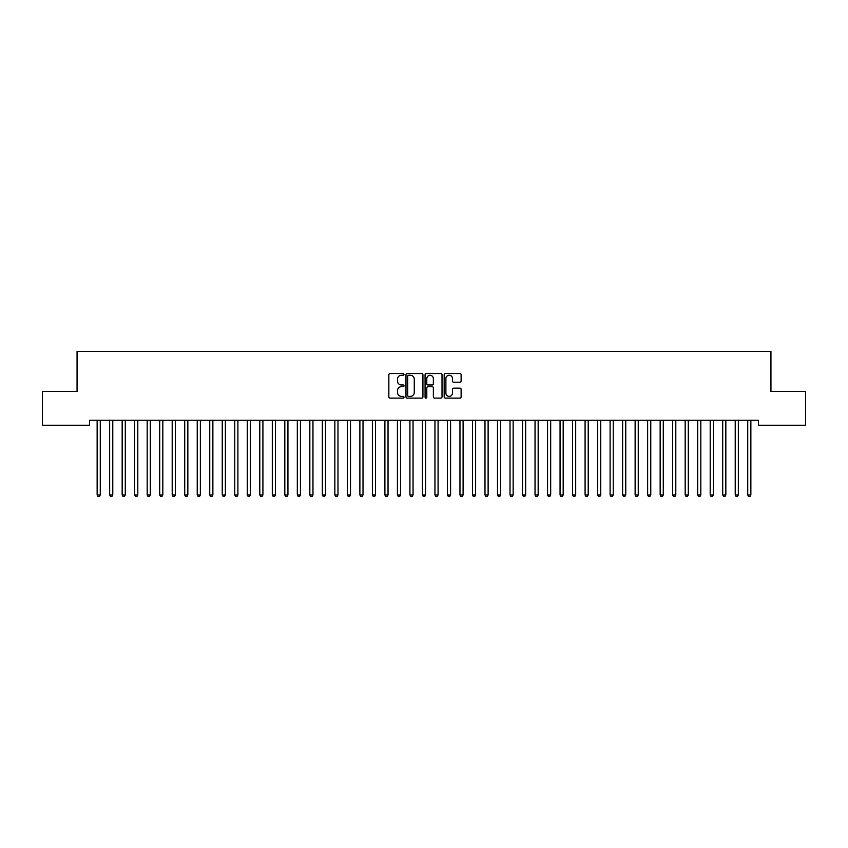 <?xml version="1.0" encoding="UTF-8"?>
<svg xmlns="http://www.w3.org/2000/svg" width="848" height="848" viewBox="0 0 848 848"><rect width="100%" height="100%" fill="white"/><g stroke="black" fill="none" stroke-linecap="round" stroke-linejoin="round"><path stroke-width="1.27" d="M403.987 374.403A0.859 0.859 0 0 0 403.118 373.544L390.069 373.544A1.23 1.23 0 0 0 388.85 374.774L388.85 396.885A1.23 1.23 0 0 0 390.069 398.104L403.118 398.104A0.859 0.859 0 0 0 403.987 397.246A0.859 0.859 0 0 0 403.118 396.387L401.433 396.387A3.933 3.933 0 0 1 397.5 392.454L397.5 390.621A3.933 3.933 0 0 1 401.433 386.688L403.118 386.688A0.859 0.859 0 0 0 403.987 385.829A0.859 0.859 0 0 0 403.118 384.971L401.433 384.971A3.933 3.933 0 0 1 397.5 381.038L397.5 379.194A3.933 3.933 0 0 1 401.433 375.261L403.118 375.261A0.859 0.859 0 0 0 403.987 374.403M459.892 382.204A1.23 1.23 0 0 0 461.121 380.975L461.121 374.774A1.23 1.23 0 0 0 459.892 373.544L445.401 373.544A1.23 1.23 0 0 0 444.172 374.774L444.172 396.885A1.23 1.23 0 0 0 445.401 398.104L459.892 398.104A1.23 1.23 0 0 0 461.121 396.885L461.121 389.391A1.23 1.23 0 0 0 459.892 388.161L453.691 388.161A1.23 1.23 0 0 0 452.461 389.391L452.461 393.101A3.286 3.286 0 0 1 449.175 396.387A3.286 3.286 0 0 1 445.889 393.101L445.889 378.547A3.286 3.286 0 0 1 449.175 375.261A3.286 3.286 0 0 1 452.461 378.547L452.461 380.975A1.23 1.23 0 0 0 453.691 382.204L459.892 382.204M758.43 420.237L89.57 420.237L89.57 425.24L42.4 425.24L42.4 391.458L77.062 391.458L77.062 351.422L770.938 351.422L770.938 391.458L805.6 391.458L805.6 425.24L758.43 425.24L758.43 420.237M422.929 374.774A1.23 1.23 0 0 0 421.7 373.544L407.21 373.544A1.23 1.23 0 0 0 405.98 374.774L405.98 396.885A1.23 1.23 0 0 0 407.21 398.104L421.7 398.104A1.23 1.23 0 0 0 422.929 396.885L422.929 374.774M426.3 373.544L440.79 373.544A1.23 1.23 0 0 1 442.02 374.774L442.02 396.885A1.23 1.23 0 0 1 440.79 398.104L434.589 398.104A1.23 1.23 0 0 1 433.36 396.885L433.36 387.918A1.23 1.23 0 0 0 432.141 386.688L428.017 386.688A1.23 1.23 0 0 0 426.798 387.918L426.798 397.246A0.859 0.859 0 0 1 425.929 398.104A0.859 0.859 0 0 1 425.071 397.246L425.071 374.774A1.23 1.23 0 0 1 426.3 373.544M408.556 375.261A0.859 0.859 0 0 0 407.697 376.13L407.697 395.528A0.859 0.859 0 0 0 408.556 396.387L410.337 396.387A3.933 3.933 0 0 0 414.269 392.454L414.269 379.194A3.933 3.933 0 0 0 410.337 375.261L408.556 375.261M433.36 378.611A3.286 3.286 0 0 0 430.074 375.325A3.286 3.286 0 0 0 426.798 378.611L426.798 383.741A1.23 1.23 0 0 0 428.017 384.971L432.141 384.971A1.23 1.23 0 0 0 433.36 383.741L433.36 378.611M97.043 420.417A1.251 1.251 -179.6 0 1 97.138 420.884A1.251 1.251 179.6 0 0 97.043 420.417L96.969 420.237M100.435 420.237L100.361 420.417A1.251 1.251 179.6 0 0 100.265 420.884L100.265 494.956L97.138 494.956L97.138 420.884M100.265 494.956L99.322 496.578L98.071 496.578L97.138 494.956M112.773 420.884A1.251 1.251 -179.6 0 1 112.869 420.417A1.251 1.251 179.6 0 0 112.773 420.884L112.773 494.956L109.646 494.956L109.646 420.884A1.251 1.251 179.6 0 0 109.562 420.417A1.251 1.251 -179.6 0 1 109.646 420.884M125.292 420.884A1.251 1.251 -179.6 0 1 125.377 420.417A1.251 1.251 179.6 0 0 125.292 420.884L125.292 494.956L122.165 494.956L122.165 420.884A1.251 1.251 179.6 0 0 122.07 420.417A1.251 1.251 -179.6 0 1 122.165 420.884M112.773 494.956L111.841 496.578L110.59 496.578L109.646 494.956M125.292 494.956L124.349 496.578L123.098 496.578L122.165 494.956M137.8 420.884A1.251 1.251 -179.6 0 1 137.895 420.417A1.251 1.251 179.6 0 0 137.8 420.884L137.8 494.956L134.673 494.956L134.673 420.884A1.251 1.251 179.6 0 0 134.578 420.417A1.251 1.251 -179.6 0 1 134.673 420.884M150.308 420.884A1.251 1.251 -179.6 0 1 150.403 420.417A1.251 1.251 179.6 0 0 150.308 420.884L150.308 494.956L147.181 494.956L147.181 420.884A1.251 1.251 179.6 0 0 147.096 420.417A1.251 1.251 -179.6 0 1 147.181 420.884M137.8 494.956L136.857 496.578L135.606 496.578L134.673 494.956M150.308 494.956L149.375 496.578L148.124 496.578L147.181 494.956M162.827 420.884A1.251 1.251 -179.6 0 1 162.911 420.417A1.251 1.251 179.6 0 0 162.827 420.884L162.827 494.956L159.7 494.956L159.7 420.884A1.251 1.251 179.6 0 0 159.604 420.417A1.251 1.251 -179.6 0 1 159.7 420.884M162.827 494.956L161.883 496.578L160.632 496.578L159.7 494.956M175.335 420.884A1.251 1.251 -179.6 0 1 175.43 420.417A1.251 1.251 179.6 0 0 175.335 420.884L175.335 494.956L172.208 494.956L172.208 420.884A1.251 1.251 179.6 0 0 172.112 420.417A1.251 1.251 -179.6 0 1 172.208 420.884M175.335 494.956L174.391 496.578L173.14 496.578L172.208 494.956M187.843 420.884A1.251 1.251 -179.6 0 1 187.938 420.417A1.251 1.251 179.6 0 0 187.843 420.884L187.843 494.956L184.716 494.956L184.716 420.884A1.251 1.251 179.6 0 0 184.631 420.417A1.251 1.251 -179.6 0 1 184.716 420.884M200.361 420.884A1.251 1.251 -179.6 0 1 200.446 420.417A1.251 1.251 179.6 0 0 200.361 420.884L200.361 494.956L197.234 494.956L197.234 420.884A1.251 1.251 179.6 0 0 197.139 420.417A1.251 1.251 -179.6 0 1 197.234 420.884M212.869 420.884A1.251 1.251 -179.6 0 1 212.965 420.417A1.251 1.251 179.6 0 0 212.869 420.884L212.869 494.956L209.742 494.956L209.742 420.884A1.251 1.251 179.6 0 0 209.647 420.417A1.251 1.251 -179.6 0 1 209.742 420.884M225.377 420.884A1.251 1.251 -179.6 0 1 225.473 420.417A1.251 1.251 179.6 0 0 225.377 420.884L225.377 494.956L222.25 494.956L222.25 420.884A1.251 1.251 179.6 0 0 222.165 420.417A1.251 1.251 -179.6 0 1 222.25 420.884M237.896 420.884A1.251 1.251 -179.6 0 1 237.981 420.417A1.251 1.251 179.6 0 0 237.896 420.884L237.896 494.956L234.769 494.956L234.769 420.884A1.251 1.251 179.6 0 0 234.673 420.417A1.251 1.251 -179.6 0 1 234.769 420.884M250.404 420.884A1.251 1.251 -179.6 0 1 250.489 420.417A1.251 1.251 179.6 0 0 250.404 420.884L250.404 494.956L247.277 494.956L247.277 420.884A1.251 1.251 179.6 0 0 247.181 420.417A1.251 1.251 -179.6 0 1 247.277 420.884M262.912 420.884A1.251 1.251 -179.6 0 1 263.007 420.417A1.251 1.251 179.6 0 0 262.912 420.884L262.912 494.956L259.785 494.956L259.785 420.884A1.251 1.251 179.6 0 0 259.7 420.417A1.251 1.251 -179.6 0 1 259.785 420.884M275.43 420.884A1.251 1.251 -179.6 0 1 275.515 420.417A1.251 1.251 179.6 0 0 275.43 420.884L275.43 494.956L272.303 494.956L272.303 420.884A1.251 1.251 179.6 0 0 272.208 420.417A1.251 1.251 -179.6 0 1 272.303 420.884M287.938 420.884A1.251 1.251 -179.6 0 1 288.023 420.417A1.251 1.251 179.6 0 0 287.938 420.884L287.938 494.956L284.811 494.956L284.811 420.884A1.251 1.251 179.6 0 0 284.716 420.417A1.251 1.251 -179.6 0 1 284.811 420.884M187.843 494.956L186.91 496.578L185.659 496.578L184.716 494.956M200.361 494.956L199.418 496.578L198.167 496.578L197.234 494.956M212.869 494.956L211.926 496.578L210.675 496.578L209.742 494.956M225.377 494.956L224.444 496.578L223.194 496.578L222.25 494.956M237.896 494.956L236.952 496.578L235.702 496.578L234.769 494.956M250.404 494.956L249.46 496.578L248.21 496.578L247.277 494.956M262.912 494.956L261.979 496.578L260.728 496.578L259.785 494.956M275.43 494.956L274.487 496.578L273.236 496.578L272.303 494.956M287.938 494.956L286.995 496.578L285.744 496.578L284.811 494.956M300.446 420.884A1.251 1.251 -179.6 0 1 300.542 420.417A1.251 1.251 179.6 0 0 300.446 420.884L300.446 494.956L297.319 494.956L297.319 420.884A1.251 1.251 179.6 0 0 297.235 420.417A1.251 1.251 -179.6 0 1 297.319 420.884M300.446 494.956L299.514 496.578L298.263 496.578L297.319 494.956M312.965 420.884A1.251 1.251 -179.6 0 1 313.05 420.417A1.251 1.251 179.6 0 0 312.965 420.884L312.965 494.956L309.838 494.956L309.838 420.884A1.251 1.251 179.6 0 0 309.743 420.417A1.251 1.251 -179.6 0 1 309.838 420.884M312.965 494.956L312.022 496.578L310.771 496.578L309.838 494.956M325.473 420.884A1.251 1.251 -179.6 0 1 325.558 420.417A1.251 1.251 179.6 0 0 325.473 420.884L325.473 494.956L322.346 494.956L322.346 420.884A1.251 1.251 179.6 0 0 322.251 420.417A1.251 1.251 -179.6 0 1 322.346 420.884M325.473 494.956L324.53 496.578L323.279 496.578L322.346 494.956M337.981 420.884A1.251 1.251 -179.6 0 1 338.076 420.417A1.251 1.251 179.6 0 0 337.981 420.884L337.981 494.956L334.854 494.956L334.854 420.884A1.251 1.251 179.6 0 0 334.769 420.417A1.251 1.251 -179.6 0 1 334.854 420.884M337.981 494.956L337.048 496.578L335.797 496.578L334.854 494.956M350.5 420.884A1.251 1.251 -179.6 0 1 350.584 420.417A1.251 1.251 179.6 0 0 350.5 420.884L350.5 494.956L347.362 494.956L347.362 420.884A1.251 1.251 179.6 0 0 347.277 420.417A1.251 1.251 -179.6 0 1 347.362 420.884M350.5 494.956L349.556 496.578L348.305 496.578L347.362 494.956M363.008 420.884A1.251 1.251 -179.6 0 1 363.092 420.417A1.251 1.251 179.6 0 0 363.008 420.884L363.008 494.956L359.881 494.956L359.881 420.884A1.251 1.251 179.6 0 0 359.785 420.417A1.251 1.251 -179.6 0 1 359.881 420.884M363.008 494.956L362.064 496.578L360.813 496.578L359.881 494.956M375.516 420.884A1.251 1.251 -179.6 0 1 375.611 420.417A1.251 1.251 179.6 0 0 375.516 420.884L375.516 494.956L372.389 494.956L372.389 420.884A1.251 1.251 179.6 0 0 372.304 420.417A1.251 1.251 -179.6 0 1 372.389 420.884M375.516 494.956L374.583 496.578L373.332 496.578L372.389 494.956M388.034 420.884A1.251 1.251 -179.6 0 1 388.119 420.417A1.251 1.251 179.6 0 0 388.034 420.884L388.034 494.956L384.897 494.956L384.897 420.884A1.251 1.251 179.6 0 0 384.812 420.417A1.251 1.251 -179.6 0 1 384.897 420.884M388.034 494.956L387.091 496.578L385.84 496.578L384.897 494.956M400.542 420.884A1.251 1.251 -179.6 0 1 400.627 420.417A1.251 1.251 179.6 0 0 400.542 420.884L400.542 494.956L397.415 494.956L397.415 420.884A1.251 1.251 179.6 0 0 397.32 420.417A1.251 1.251 -179.6 0 1 397.415 420.884M400.542 494.956L399.599 496.578L398.348 496.578L397.415 494.956M413.05 420.884A1.251 1.251 -179.6 0 1 413.146 420.417A1.251 1.251 179.6 0 0 413.05 420.884L413.05 494.956L409.923 494.956L409.923 420.884A1.251 1.251 179.6 0 0 409.838 420.417A1.251 1.251 -179.6 0 1 409.923 420.884M413.05 494.956L412.117 496.578L410.867 496.578L409.923 494.956M425.569 420.884A1.251 1.251 -179.6 0 1 425.654 420.417A1.251 1.251 179.6 0 0 425.569 420.884L425.569 494.956L422.431 494.956L422.431 420.884A1.251 1.251 179.6 0 0 422.346 420.417A1.251 1.251 -179.6 0 1 422.431 420.884M425.569 494.956L424.625 496.578L423.375 496.578L422.431 494.956M438.077 420.884A1.251 1.251 -179.6 0 1 438.162 420.417A1.251 1.251 179.6 0 0 438.077 420.884L438.077 494.956L434.95 494.956L434.95 420.884A1.251 1.251 179.6 0 0 434.854 420.417A1.251 1.251 -179.6 0 1 434.95 420.884M438.077 494.956L437.133 496.578L435.883 496.578L434.95 494.956M450.585 420.884A1.251 1.251 -179.6 0 1 450.68 420.417A1.251 1.251 179.6 0 0 450.585 420.884L450.585 494.956L447.458 494.956L447.458 420.884A1.251 1.251 179.6 0 0 447.373 420.417A1.251 1.251 -179.6 0 1 447.458 420.884M450.585 494.956L449.652 496.578L448.401 496.578L447.458 494.956M463.103 420.884A1.251 1.251 -179.6 0 1 463.188 420.417A1.251 1.251 179.6 0 0 463.103 420.884L463.103 494.956L459.966 494.956L459.966 420.884A1.251 1.251 179.6 0 0 459.881 420.417A1.251 1.251 -179.6 0 1 459.966 420.884M463.103 494.956L462.16 496.578L460.909 496.578L459.966 494.956M475.611 420.884A1.251 1.251 -179.6 0 1 475.696 420.417A1.251 1.251 179.6 0 0 475.611 420.884L475.611 494.956L472.484 494.956L472.484 420.884A1.251 1.251 179.6 0 0 472.389 420.417A1.251 1.251 -179.6 0 1 472.484 420.884M475.611 494.956L474.668 496.578L473.417 496.578L472.484 494.956M488.119 420.884A1.251 1.251 -179.6 0 1 488.215 420.417A1.251 1.251 179.6 0 0 488.119 420.884L488.119 494.956L484.992 494.956L484.992 420.884A1.251 1.251 179.6 0 0 484.908 420.417A1.251 1.251 -179.6 0 1 484.992 420.884M488.119 494.956L487.187 496.578L485.936 496.578L484.992 494.956M500.638 420.884A1.251 1.251 -179.6 0 1 500.723 420.417A1.251 1.251 179.6 0 0 500.638 420.884L500.638 494.956L497.5 494.956L497.5 420.884A1.251 1.251 179.6 0 0 497.416 420.417A1.251 1.251 -179.6 0 1 497.5 420.884M500.638 494.956L499.695 496.578L498.444 496.578L497.5 494.956M513.146 420.884A1.251 1.251 -179.6 0 1 513.231 420.417A1.251 1.251 179.6 0 0 513.146 420.884L513.146 494.956L510.019 494.956L510.019 420.884A1.251 1.251 179.6 0 0 509.924 420.417A1.251 1.251 -179.6 0 1 510.019 420.884M513.146 494.956L512.203 496.578L510.952 496.578L510.019 494.956M525.654 420.884A1.251 1.251 -179.6 0 1 525.749 420.417A1.251 1.251 179.6 0 0 525.654 420.884L525.654 494.956L522.527 494.956L522.527 420.884A1.251 1.251 179.6 0 0 522.442 420.417A1.251 1.251 -179.6 0 1 522.527 420.884M525.654 494.956L524.721 496.578L523.47 496.578L522.527 494.956M538.162 420.884A1.251 1.251 -179.6 0 1 538.257 420.417A1.251 1.251 179.6 0 0 538.162 420.884L538.162 494.956L535.035 494.956L535.035 420.884A1.251 1.251 179.6 0 0 534.95 420.417A1.251 1.251 -179.6 0 1 535.035 420.884M538.162 494.956L537.229 496.578L535.978 496.578L535.035 494.956M550.681 420.884A1.251 1.251 -179.6 0 1 550.765 420.417A1.251 1.251 179.6 0 0 550.681 420.884L550.681 494.956L547.554 494.956L547.554 420.884A1.251 1.251 179.6 0 0 547.458 420.417A1.251 1.251 -179.6 0 1 547.554 420.884M550.681 494.956L549.737 496.578L548.486 496.578L547.554 494.956M563.189 420.884A1.251 1.251 -179.6 0 1 563.284 420.417A1.251 1.251 179.6 0 0 563.189 420.884L563.189 494.956L560.062 494.956L560.062 420.884A1.251 1.251 179.6 0 0 559.977 420.417A1.251 1.251 -179.6 0 1 560.062 420.884M563.189 494.956L562.256 496.578L561.005 496.578L560.062 494.956M575.697 420.884A1.251 1.251 -179.6 0 1 575.792 420.417A1.251 1.251 179.6 0 0 575.697 420.884L575.697 494.956L572.57 494.956L572.57 420.884A1.251 1.251 179.6 0 0 572.485 420.417A1.251 1.251 -179.6 0 1 572.57 420.884M575.697 494.956L574.764 496.578L573.513 496.578L572.57 494.956M588.215 420.884A1.251 1.251 -179.6 0 1 588.3 420.417A1.251 1.251 179.6 0 0 588.215 420.884L588.215 494.956L585.088 494.956L585.088 420.884A1.251 1.251 179.6 0 0 584.993 420.417A1.251 1.251 -179.6 0 1 585.088 420.884M588.215 494.956L587.272 496.578L586.021 496.578L585.088 494.956M600.723 420.884A1.251 1.251 -179.6 0 1 600.819 420.417A1.251 1.251 179.6 0 0 600.723 420.884L600.723 494.956L597.596 494.956L597.596 420.884A1.251 1.251 179.6 0 0 597.511 420.417A1.251 1.251 -179.6 0 1 597.596 420.884M600.723 494.956L599.79 496.578L598.54 496.578L597.596 494.956M613.231 420.884A1.251 1.251 -179.6 0 1 613.327 420.417A1.251 1.251 179.6 0 0 613.231 420.884L613.231 494.956L610.104 494.956L610.104 420.884A1.251 1.251 179.6 0 0 610.019 420.417A1.251 1.251 -179.6 0 1 610.104 420.884M613.231 494.956L612.298 496.578L611.048 496.578L610.104 494.956M625.75 420.884A1.251 1.251 -179.6 0 1 625.835 420.417A1.251 1.251 179.6 0 0 625.75 420.884L625.75 494.956L622.623 494.956L622.623 420.884A1.251 1.251 179.6 0 0 622.527 420.417A1.251 1.251 -179.6 0 1 622.623 420.884M625.75 494.956L624.806 496.578L623.556 496.578L622.623 494.956M638.258 420.884A1.251 1.251 -179.6 0 1 638.353 420.417A1.251 1.251 179.6 0 0 638.258 420.884L638.258 494.956L635.131 494.956L635.131 420.884A1.251 1.251 179.6 0 0 635.035 420.417A1.251 1.251 -179.6 0 1 635.131 420.884M638.258 494.956L637.325 496.578L636.074 496.578L635.131 494.956M650.766 420.884A1.251 1.251 -179.6 0 1 650.861 420.417A1.251 1.251 179.6 0 0 650.766 420.884L650.766 494.956L647.639 494.956L647.639 420.884A1.251 1.251 179.6 0 0 647.554 420.417A1.251 1.251 -179.6 0 1 647.639 420.884M650.766 494.956L649.833 496.578L648.582 496.578L647.639 494.956M663.284 420.884A1.251 1.251 -179.6 0 1 663.369 420.417A1.251 1.251 179.6 0 0 663.284 420.884L663.284 494.956L660.157 494.956L660.157 420.884A1.251 1.251 179.6 0 0 660.062 420.417A1.251 1.251 -179.6 0 1 660.157 420.884M663.284 494.956L662.341 496.578L661.09 496.578L660.157 494.956M675.792 420.884A1.251 1.251 -179.6 0 1 675.888 420.417A1.251 1.251 179.6 0 0 675.792 420.884L675.792 494.956L672.665 494.956L672.665 420.884A1.251 1.251 179.6 0 0 672.57 420.417A1.251 1.251 -179.6 0 1 672.665 420.884M675.792 494.956L674.86 496.578L673.609 496.578L672.665 494.956M688.3 420.884A1.251 1.251 -179.6 0 1 688.396 420.417A1.251 1.251 179.6 0 0 688.3 420.884L688.3 494.956L685.173 494.956L685.173 420.884A1.251 1.251 179.6 0 0 685.089 420.417A1.251 1.251 -179.6 0 1 685.173 420.884M688.3 494.956L687.368 496.578L686.117 496.578L685.173 494.956M700.819 420.884A1.251 1.251 -179.6 0 1 700.904 420.417A1.251 1.251 179.6 0 0 700.819 420.884L700.819 494.956L697.692 494.956L697.692 420.884A1.251 1.251 179.6 0 0 697.597 420.417A1.251 1.251 -179.6 0 1 697.692 420.884M700.819 494.956L699.876 496.578L698.625 496.578L697.692 494.956M713.327 420.884A1.251 1.251 -179.6 0 1 713.422 420.417A1.251 1.251 179.6 0 0 713.327 420.884L713.327 494.956L710.2 494.956L710.2 420.884A1.251 1.251 179.6 0 0 710.105 420.417A1.251 1.251 -179.6 0 1 710.2 420.884M713.327 494.956L712.394 496.578L711.143 496.578L710.2 494.956M725.835 420.884A1.251 1.251 -179.6 0 1 725.93 420.417A1.251 1.251 179.6 0 0 725.835 420.884L725.835 494.956L722.708 494.956L722.708 420.884A1.251 1.251 179.6 0 0 722.623 420.417A1.251 1.251 -179.6 0 1 722.708 420.884M725.835 494.956L724.902 496.578L723.651 496.578L722.708 494.956M738.354 420.884A1.251 1.251 -179.6 0 1 738.438 420.417A1.251 1.251 179.6 0 0 738.354 420.884L738.354 494.956L735.227 494.956L735.227 420.884A1.251 1.251 179.6 0 0 735.131 420.417A1.251 1.251 -179.6 0 1 735.227 420.884M738.354 494.956L737.41 496.578L736.159 496.578L735.227 494.956M750.862 420.884A1.251 1.251 -179.6 0 1 750.957 420.417A1.251 1.251 179.6 0 0 750.862 420.884L750.862 494.956L747.735 494.956L747.735 420.884A1.251 1.251 179.6 0 0 747.639 420.417A1.251 1.251 -179.6 0 1 747.735 420.884M750.862 494.956L749.929 496.578L748.678 496.578L747.735 494.956"/></g></svg>
